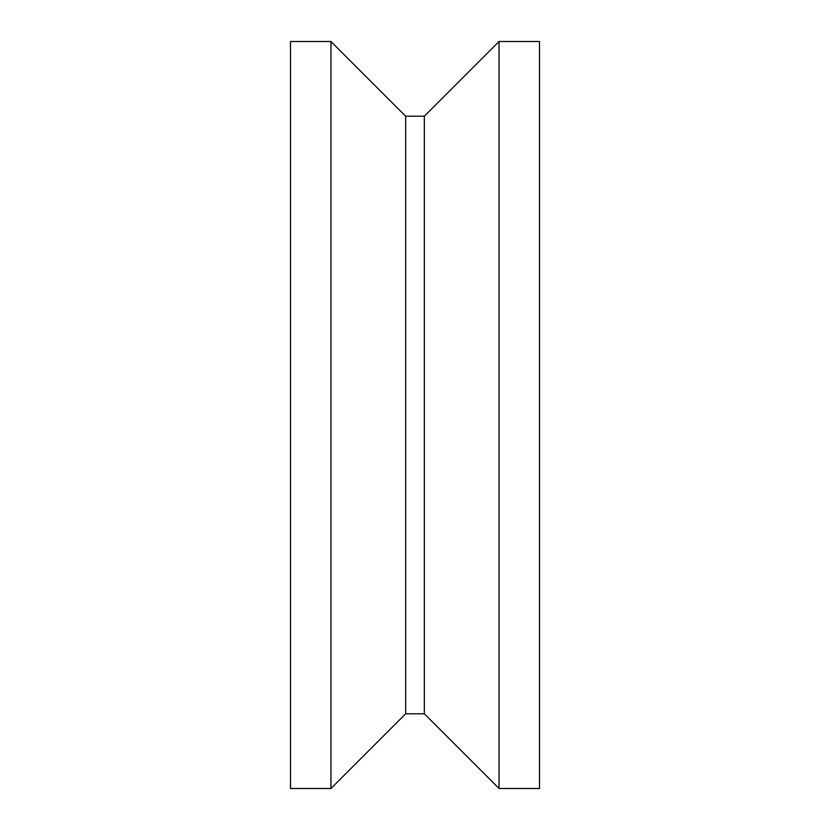 <?xml version="1.0" encoding="UTF-8"?>
<svg xmlns="http://www.w3.org/2000/svg" width="830" height="830" viewBox="0 0 830 830"><rect width="100%" height="100%" fill="white"/><g stroke="black" fill="none" stroke-linecap="round" stroke-linejoin="round"><path stroke-width="1.25" d="M405.663 713.8L424.338 713.8L424.338 116.2L405.663 116.2L330.963 41.5L330.963 788.5L405.663 713.8L405.663 116.2M424.338 713.8L499.038 788.5L499.038 41.5L539.5 41.5L539.5 788.5L499.038 788.5M424.338 116.2L499.038 41.5M330.963 41.5L290.5 41.5L290.5 788.5L330.963 788.5"/></g></svg>
